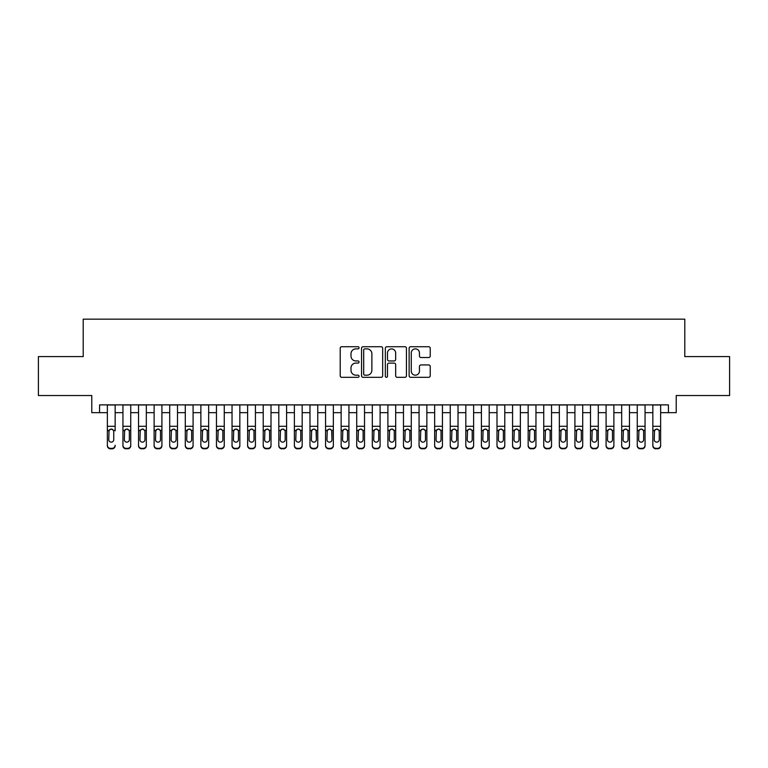 <?xml version="1.0" encoding="UTF-8"?>
<svg xmlns="http://www.w3.org/2000/svg" width="768" height="768" viewBox="0 0 768 768"><rect width="100%" height="100%" fill="white"/><g stroke="black" fill="none" stroke-linecap="round" stroke-linejoin="round"><path stroke-width="1.15" d="M359.069 347.798A1.075 1.075 0 0 0 357.994 346.723L341.741 346.723A1.526 1.526 0 0 0 340.214 348.259L340.214 375.792A1.526 1.526 0 0 0 341.741 377.318L357.994 377.318A1.075 1.075 0 0 0 359.069 376.253A1.075 1.075 0 0 0 357.994 375.178L355.891 375.178A4.896 4.896 0 0 1 350.995 370.282L350.995 367.987A4.896 4.896 0 0 1 355.891 363.091L357.994 363.091A1.075 1.075 0 0 0 359.069 362.026A1.075 1.075 0 0 0 357.994 360.95L355.891 360.95A4.896 4.896 0 0 1 350.995 356.054L350.995 353.76A4.896 4.896 0 0 1 355.891 348.874L357.994 348.874A1.075 1.075 0 0 0 359.069 347.798M428.707 357.514A1.526 1.526 0 0 0 430.234 355.978L430.234 348.259A1.526 1.526 0 0 0 428.707 346.723L410.659 346.723A1.526 1.526 0 0 0 409.123 348.259L409.123 375.792A1.526 1.526 0 0 0 410.659 377.318L428.707 377.318A1.526 1.526 0 0 0 430.234 375.792L430.234 366.461A1.526 1.526 0 0 0 428.707 364.934L420.979 364.934A1.526 1.526 0 0 0 419.453 366.461L419.453 371.088A4.09 4.09 0 0 1 415.363 375.178A4.09 4.09 0 0 1 411.264 371.088L411.264 352.963A4.09 4.09 0 0 1 415.363 348.874A4.09 4.09 0 0 1 419.453 352.963L419.453 355.978A1.526 1.526 0 0 0 420.979 357.514L428.707 357.514M99.571 412.675L99.571 404.88L668.429 404.88L668.429 412.675L676.224 412.675L676.224 395.53L729.6 395.53L729.6 356.573L684.797 356.573L684.797 319.162L83.203 319.162L83.203 356.573L38.4 356.573L38.4 395.53L91.776 395.53L91.776 412.675L107.366 412.675M382.666 348.259A1.526 1.526 0 0 0 381.13 346.723L363.082 346.723A1.526 1.526 0 0 0 361.555 348.259L361.555 375.792A1.526 1.526 0 0 0 363.082 377.318L381.13 377.318A1.526 1.526 0 0 0 382.666 375.792L382.666 348.259M386.87 346.723L404.918 346.723A1.526 1.526 0 0 1 406.445 348.259L406.445 375.792A1.526 1.526 0 0 1 404.918 377.318L397.19 377.318A1.526 1.526 0 0 1 395.664 375.792L395.664 364.627A1.526 1.526 0 0 0 394.138 363.091L389.011 363.091A1.526 1.526 0 0 0 387.485 364.627L387.485 376.253A1.075 1.075 0 0 1 386.41 377.318A1.075 1.075 0 0 1 385.334 376.253L385.334 348.259A1.526 1.526 0 0 1 386.87 346.723M115.152 412.675L122.947 412.675M130.742 412.675L138.538 412.675M146.323 412.675L154.118 412.675M161.914 412.675L169.709 412.675M177.494 412.675L185.29 412.675M193.085 412.675L200.87 412.675M208.666 412.675L216.461 412.675M224.256 412.675L232.042 412.675M239.837 412.675L247.632 412.675M255.427 412.675L263.213 412.675M271.008 412.675L278.803 412.675M286.589 412.675L294.384 412.675M302.179 412.675L309.974 412.675M317.76 412.675L325.555 412.675M333.35 412.675L341.146 412.675M348.931 412.675L356.726 412.675M364.522 412.675L372.307 412.675M380.102 412.675L387.898 412.675M395.693 412.675L403.478 412.675M411.274 412.675L419.069 412.675M426.854 412.675L434.65 412.675M442.445 412.675L450.24 412.675M458.026 412.675L465.821 412.675M473.616 412.675L481.411 412.675M489.197 412.675L496.992 412.675M504.787 412.675L512.573 412.675M520.368 412.675L528.163 412.675M535.958 412.675L543.744 412.675M551.539 412.675L559.334 412.675M567.13 412.675L574.915 412.675M582.71 412.675L590.506 412.675M598.291 412.675L606.086 412.675M613.882 412.675L621.677 412.675M629.462 412.675L637.258 412.675M645.053 412.675L652.848 412.675M660.634 412.675L668.429 412.675M364.762 348.874A1.075 1.075 0 0 0 363.696 349.939L363.696 374.112A1.075 1.075 0 0 0 364.762 375.178L366.979 375.178A4.896 4.896 0 0 0 371.875 370.282L371.875 353.76A4.896 4.896 0 0 0 366.979 348.874L364.762 348.874M395.664 353.04A4.09 4.09 0 0 0 391.574 348.941A4.09 4.09 0 0 0 387.485 353.04L387.485 359.424A1.526 1.526 0 0 0 389.011 360.95L394.138 360.95A1.526 1.526 0 0 0 395.664 359.424L395.664 353.04M107.366 430.819L107.366 445.258A3.12 3.091 -0 0 0 110.477 448.349L112.042 448.349A3.12 3.091 -0 0 0 115.152 445.258L115.152 445.738A3.12 3.091 180 0 1 112.042 448.838L112.042 448.349M115.152 430.819L115.152 404.88M113.75 439.69L113.75 431.482L113.75 439.69A2.496 2.477 180 0 1 111.264 442.157A2.496 2.477 180 0 0 113.75 439.69M108.768 440.179L108.768 439.69A2.496 2.477 180 0 0 111.264 442.157M109.958 429.341L108.768 431.29M112.56 429.341L111.264 428.976L113.482 430.33L113.75 431.482M107.366 404.88L107.366 445.738A3.12 3.091 180 0 0 110.477 448.838L112.042 448.838M107.366 430.33L109.046 430.33L108.768 439.69M109.046 430.33L111.264 428.976M122.947 430.819L122.947 445.738A3.12 3.091 180 0 0 126.067 448.838L127.622 448.349A3.12 3.091 0 0 0 130.742 445.258L130.742 445.738A3.12 3.091 180 0 1 127.622 448.838M129.341 439.69L129.341 431.482L129.341 439.69A2.496 2.477 180 0 1 126.845 442.157A2.496 2.477 180 0 0 129.341 439.69M124.349 440.179L124.349 439.69A2.496 2.477 180 0 0 126.845 442.157M125.549 429.341L124.349 431.29M128.15 429.341L126.845 428.976L129.062 430.33L129.341 431.482M138.538 430.819L138.538 445.738A3.12 3.091 180 0 0 141.648 448.838L143.213 448.349A3.12 3.091 0 0 0 146.323 445.258L146.323 445.738A3.12 3.091 180 0 1 143.213 448.838M144.922 439.69L144.922 431.482L144.922 439.69A2.496 2.477 180 0 1 142.435 442.157A2.496 2.477 180 0 0 144.922 439.69M139.939 440.179L139.939 439.69A2.496 2.477 180 0 0 142.435 442.157M141.13 429.341L139.939 431.29M143.731 429.341L142.435 428.976L144.653 430.33L144.922 431.482M154.118 430.819L154.118 445.738A3.12 3.091 180 0 0 157.238 448.838L158.794 448.349A3.12 3.091 0 0 0 161.914 445.258L161.914 445.738A3.12 3.091 180 0 1 158.794 448.838M160.512 439.69L160.512 431.482L160.512 439.69A2.496 2.477 180 0 1 158.016 442.157A2.496 2.477 180 0 0 160.512 439.69M155.52 440.179L155.52 439.69A2.496 2.477 180 0 0 158.016 442.157M156.71 429.341L155.52 431.29M159.322 429.341L158.016 428.976L160.234 430.33L160.512 431.482M169.709 430.819L169.709 445.738A3.12 3.091 180 0 0 172.819 448.838L174.384 448.349A3.12 3.091 0 0 0 177.494 445.258L177.494 445.738A3.12 3.091 180 0 1 174.384 448.838M176.093 439.69L176.093 431.482L176.093 439.69A2.496 2.477 180 0 1 173.597 442.157A2.496 2.477 180 0 0 176.093 439.69M171.11 440.179L171.11 439.69A2.496 2.477 180 0 0 173.597 442.157M172.301 429.341L171.11 431.29M174.902 429.341L173.597 428.976L175.814 430.33L176.093 431.482M130.742 404.88L130.742 445.738M122.947 404.88L122.947 445.258A3.12 3.091 0 0 0 126.067 448.349L127.622 448.349M126.067 448.349L126.067 448.838A3.12 3.091 180 0 1 122.947 445.738L122.947 445.738M122.947 430.33L124.627 430.33L124.349 439.69M124.627 430.33L126.845 428.976M146.323 404.88L146.323 445.738M138.538 404.88L138.538 445.258A3.12 3.091 0 0 0 141.648 448.349L143.213 448.349M141.648 448.349L141.648 448.838A3.12 3.091 180 0 1 138.538 445.738L138.538 445.738M138.538 430.33L140.218 430.33L139.939 439.69M140.218 430.33L142.435 428.976M161.914 404.88L161.914 445.738M154.118 404.88L154.118 445.258A3.12 3.091 0 0 0 157.238 448.349L158.794 448.349M157.238 448.349L157.238 448.838A3.12 3.091 180 0 1 154.118 445.738L154.118 445.738M154.118 430.33L155.798 430.33L155.52 439.69M155.798 430.33L158.016 428.976M177.494 404.88L177.494 445.738M169.709 404.88L169.709 445.258A3.12 3.091 0 0 0 172.819 448.349L174.384 448.349M172.819 448.349L172.819 448.838A3.12 3.091 180 0 1 169.709 445.738L169.709 445.738M169.709 430.33L171.379 430.33L171.11 439.69M171.379 430.33L173.597 428.976M185.29 430.819L185.29 445.738A3.12 3.091 180 0 0 188.41 448.838L189.965 448.349A3.12 3.091 0 0 0 193.085 445.258L193.085 445.738A3.12 3.091 180 0 1 189.965 448.838M191.683 439.69L191.683 431.482L191.683 439.69A2.496 2.477 180 0 1 189.187 442.157A2.496 2.477 180 0 0 191.683 439.69M186.691 440.179L186.691 439.69A2.496 2.477 180 0 0 189.187 442.157M187.882 429.341L186.691 431.29M190.483 429.341L189.187 428.976L191.405 430.33L191.683 431.482M193.085 404.88L193.085 445.738M185.29 404.88L185.29 445.258A3.12 3.091 0 0 0 188.41 448.349L189.965 448.349M188.41 448.349L188.41 448.838A3.12 3.091 180 0 1 185.29 445.738L185.29 445.738M185.29 430.33L186.97 430.33L186.691 439.69M186.97 430.33L189.187 428.976M200.87 430.819L200.87 445.738A3.12 3.091 180 0 0 203.99 448.838L205.546 448.349A3.12 3.091 0 0 0 208.666 445.258L208.666 445.738A3.12 3.091 180 0 1 205.546 448.838M207.264 439.69L207.264 431.482L207.264 439.69A2.496 2.477 180 0 1 204.768 442.157A2.496 2.477 180 0 0 207.264 439.69M202.282 440.179L202.282 439.69A2.496 2.477 180 0 0 204.768 442.157M203.472 429.341L202.282 431.29M206.074 429.341L204.768 428.976L206.986 430.33L207.264 431.482M208.666 404.88L208.666 445.738M200.87 404.88L200.87 445.258A3.12 3.091 0 0 0 203.99 448.349L205.546 448.349M203.99 448.349L203.99 448.838A3.12 3.091 180 0 1 200.87 445.738L200.87 445.738M200.87 430.33L202.55 430.33L202.282 439.69M202.55 430.33L204.768 428.976M216.461 430.819L216.461 445.738A3.12 3.091 180 0 0 219.581 448.838L221.136 448.349A3.12 3.091 0 0 0 224.256 445.258L224.256 445.738A3.12 3.091 180 0 1 221.136 448.838M222.854 439.69L222.854 431.482L222.854 439.69A2.496 2.477 180 0 1 220.358 442.157A2.496 2.477 180 0 0 222.854 439.69M217.862 440.179L217.862 439.69A2.496 2.477 180 0 0 220.358 442.157M219.053 429.341L217.862 431.29M221.654 429.341L220.358 428.976L222.576 430.33L222.854 431.482M224.256 404.88L224.256 445.738M216.461 404.88L216.461 445.258A3.12 3.091 0 0 0 219.581 448.349L221.136 448.349M219.581 448.349L219.581 448.838A3.12 3.091 180 0 1 216.461 445.738L216.461 445.738M216.461 430.33L218.141 430.33L217.862 439.69M218.141 430.33L220.358 428.976M232.042 430.819L232.042 445.738A3.12 3.091 180 0 0 235.162 448.838L236.717 448.349A3.12 3.091 0 0 0 239.837 445.258L239.837 445.738A3.12 3.091 180 0 1 236.717 448.838M238.435 439.69L238.435 431.482L238.435 439.69A2.496 2.477 180 0 1 235.939 442.157A2.496 2.477 180 0 0 238.435 439.69M233.443 440.179L233.443 439.69A2.496 2.477 180 0 0 235.939 442.157M234.643 429.341L233.443 431.29M237.245 429.341L235.939 428.976L238.157 430.33L238.435 431.482M239.837 404.88L239.837 445.738M232.042 404.88L232.042 445.258A3.12 3.091 0 0 0 235.162 448.349L236.717 448.349M235.162 448.349L235.162 448.838A3.12 3.091 180 0 1 232.042 445.738L232.042 445.738M232.042 430.33L233.722 430.33L233.443 439.69M233.722 430.33L235.939 428.976M247.632 430.819L247.632 445.738A3.12 3.091 180 0 0 250.752 448.838L252.307 448.349A3.12 3.091 0 0 0 255.427 445.258L255.427 445.738A3.12 3.091 180 0 1 252.307 448.838M254.016 439.69L254.016 431.482L254.016 439.69A2.496 2.477 180 0 1 251.53 442.157A2.496 2.477 180 0 0 254.016 439.69M249.034 440.179L249.034 439.69A2.496 2.477 180 0 0 251.53 442.157M250.224 429.341L249.034 431.29M252.826 429.341L251.53 428.976L253.747 430.33L254.016 431.482M255.427 404.88L255.427 445.738M247.632 404.88L247.632 445.258A3.12 3.091 0 0 0 250.752 448.349L252.307 448.349M250.752 448.349L250.752 448.838A3.12 3.091 180 0 1 247.632 445.738L247.632 445.738M247.632 430.33L249.312 430.33L249.034 439.69M249.312 430.33L251.53 428.976M263.213 430.819L263.213 445.738A3.12 3.091 180 0 0 266.333 448.838L267.888 448.349A3.12 3.091 0 0 0 271.008 445.258L271.008 445.738A3.12 3.091 180 0 1 267.888 448.838M269.606 439.69L269.606 431.482L269.606 439.69A2.496 2.477 180 0 1 267.11 442.157A2.496 2.477 180 0 0 269.606 439.69M264.614 440.179L264.614 439.69A2.496 2.477 180 0 0 267.11 442.157M265.814 429.341L264.614 431.29M268.416 429.341L267.11 428.976L269.328 430.33L269.606 431.482M271.008 404.88L271.008 445.738M263.213 404.88L263.213 445.258A3.12 3.091 0 0 0 266.333 448.349L267.888 448.349M266.333 448.349L266.333 448.838A3.12 3.091 180 0 1 263.213 445.738L263.213 445.738M263.213 430.33L264.893 430.33L264.614 439.69M264.893 430.33L267.11 428.976M278.803 430.819L278.803 445.738A3.12 3.091 180 0 0 281.914 448.838L283.478 448.349A3.12 3.091 0 0 0 286.589 445.258L286.589 445.738A3.12 3.091 180 0 1 283.478 448.838M285.187 439.69L285.187 431.482L285.187 439.69A2.496 2.477 180 0 1 282.701 442.157A2.496 2.477 180 0 0 285.187 439.69M280.205 440.179L280.205 439.69A2.496 2.477 180 0 0 282.701 442.157M281.395 429.341L280.205 431.29M283.997 429.341L282.701 428.976L284.918 430.33L285.187 431.482M286.589 404.88L286.589 445.738M278.803 404.88L278.803 445.258A3.12 3.091 0 0 0 281.914 448.349L283.478 448.349M281.914 448.349L281.914 448.838A3.12 3.091 180 0 1 278.803 445.738L278.803 445.738M278.803 430.33L280.483 430.33L280.205 439.69M280.483 430.33L282.701 428.976M294.384 430.819L294.384 445.738A3.12 3.091 180 0 0 297.504 448.838L299.059 448.349A3.12 3.091 0 0 0 302.179 445.258L302.179 445.738A3.12 3.091 180 0 1 299.059 448.838M300.778 439.69L300.778 431.482L300.778 439.69A2.496 2.477 180 0 1 298.282 442.157A2.496 2.477 180 0 0 300.778 439.69M295.786 440.179L295.786 439.69A2.496 2.477 180 0 0 298.282 442.157M296.976 429.341L295.786 431.29M299.587 429.341L298.282 428.976L300.499 430.33L300.778 431.482M302.179 404.88L302.179 445.738M294.384 404.88L294.384 445.258A3.12 3.091 0 0 0 297.504 448.349L299.059 448.349M297.504 448.349L297.504 448.838A3.12 3.091 180 0 1 294.384 445.738L294.384 445.738M294.384 430.33L296.064 430.33L295.786 439.69M296.064 430.33L298.282 428.976M317.76 404.88L317.76 445.738A3.12 3.091 180 0 1 314.65 448.838L314.65 448.349A3.12 3.091 0 0 0 317.76 445.258L317.76 445.738M309.974 404.88L309.974 445.258A3.12 3.091 0 0 0 313.085 448.349L314.65 448.349M313.085 448.349L313.085 448.838A3.12 3.091 180 0 1 309.974 445.738A3.12 3.091 180 0 0 313.085 448.838L314.65 448.838M316.08 430.33L316.358 439.69A2.496 2.477 180 0 1 313.862 442.157A2.496 2.477 180 0 1 311.376 439.69L311.645 430.33L313.862 428.976L316.08 430.33L317.76 430.33M309.974 445.738L309.974 430.819M333.35 404.88L333.35 445.738A3.12 3.091 180 0 1 330.23 448.838L330.23 448.349A3.12 3.091 0 0 0 333.35 445.258L333.35 445.738M325.555 404.88L325.555 445.258A3.12 3.091 0 0 0 328.675 448.349L330.23 448.349M328.675 448.349L328.675 448.838A3.12 3.091 180 0 1 325.555 445.738A3.12 3.091 180 0 0 328.675 448.838L330.23 448.838M331.67 430.33L331.949 439.69A2.496 2.477 180 0 1 329.453 442.157A2.496 2.477 180 0 1 326.957 439.69L327.235 430.33L329.453 428.976L331.67 430.33L333.35 430.33M325.555 445.738L325.555 430.819M313.862 442.157A2.496 2.477 180 0 0 316.358 439.69L316.358 431.482M311.376 440.179L311.376 439.69M312.566 429.341L311.376 431.29M315.168 429.341L313.862 428.976M329.453 442.157A2.496 2.477 180 0 0 331.949 439.69L331.949 431.482M326.957 440.179L326.957 439.69M328.147 429.341L326.957 431.29M330.749 429.341L329.453 428.976M341.146 430.819L341.146 445.738A3.12 3.091 180 0 0 344.256 448.838L345.821 448.349A3.12 3.091 0 0 0 348.931 445.258L348.931 445.738A3.12 3.091 180 0 1 345.821 448.838M347.53 439.69L347.53 431.482L347.53 439.69A2.496 2.477 180 0 1 345.034 442.157A2.496 2.477 180 0 0 347.53 439.69M342.547 440.179L342.547 439.69A2.496 2.477 180 0 0 345.034 442.157M343.738 429.341L342.547 431.29M346.339 429.341L345.034 428.976L347.251 430.33L347.53 431.482M348.931 404.88L348.931 445.738M341.146 404.88L341.146 445.258A3.12 3.091 0 0 0 344.256 448.349L345.821 448.349M344.256 448.349L344.256 448.838A3.12 3.091 180 0 1 341.146 445.738L341.146 445.738M341.146 430.33L342.816 430.33L342.547 439.69M342.816 430.33L345.034 428.976M356.726 430.819L356.726 445.738A3.12 3.091 180 0 0 359.846 448.838L361.402 448.349A3.12 3.091 0 0 0 364.522 445.258L364.522 445.738A3.12 3.091 180 0 1 361.402 448.838M363.12 439.69L363.12 431.482L363.12 439.69A2.496 2.477 180 0 1 360.624 442.157A2.496 2.477 180 0 0 363.12 439.69M358.128 440.179L358.128 439.69A2.496 2.477 180 0 0 360.624 442.157M359.318 429.341L358.128 431.29M361.92 429.341L360.624 428.976L362.842 430.33L363.12 431.482M364.522 404.88L364.522 445.738M356.726 404.88L356.726 445.258A3.12 3.091 0 0 0 359.846 448.349L361.402 448.349M359.846 448.349L359.846 448.838A3.12 3.091 180 0 1 356.726 445.738L356.726 445.738M356.726 430.33L358.406 430.33L358.128 439.69M358.406 430.33L360.624 428.976M372.307 430.819L372.307 445.738A3.12 3.091 180 0 0 375.427 448.838L376.982 448.349A3.12 3.091 0 0 0 380.102 445.258L380.102 445.738A3.12 3.091 180 0 1 376.982 448.838M378.701 439.69L378.701 431.482L378.701 439.69A2.496 2.477 180 0 1 376.205 442.157A2.496 2.477 180 0 0 378.701 439.69M373.718 440.179L373.718 439.69A2.496 2.477 180 0 0 376.205 442.157M374.909 429.341L373.718 431.29M377.51 429.341L376.205 428.976L378.422 430.33L378.701 431.482M380.102 404.88L380.102 445.738M372.307 404.88L372.307 445.258A3.12 3.091 0 0 0 375.427 448.349L376.982 448.349M375.427 448.349L375.427 448.838A3.12 3.091 180 0 1 372.307 445.738L372.307 445.738M372.307 430.33L373.987 430.33L373.718 439.69M373.987 430.33L376.205 428.976M387.898 430.819L387.898 445.738A3.12 3.091 180 0 0 391.018 448.838L392.573 448.349A3.12 3.091 0 0 0 395.693 445.258L395.693 445.738A3.12 3.091 180 0 1 392.573 448.838M394.282 439.69L394.282 431.482L394.282 439.69A2.496 2.477 180 0 1 391.795 442.157A2.496 2.477 180 0 0 394.282 439.69M389.299 440.179L389.299 439.69A2.496 2.477 180 0 0 391.795 442.157M390.49 429.341L389.299 431.29M393.091 429.341L391.795 428.976L394.013 430.33L394.282 431.482M395.693 404.88L395.693 445.738M387.898 404.88L387.898 445.258A3.12 3.091 0 0 0 391.018 448.349L392.573 448.349M391.018 448.349L391.018 448.838A3.12 3.091 180 0 1 387.898 445.738L387.898 445.738M387.898 430.33L389.578 430.33L389.299 439.69M389.578 430.33L391.795 428.976M403.478 430.819L403.478 445.738A3.12 3.091 180 0 0 406.598 448.838L408.154 448.349A3.12 3.091 0 0 0 411.274 445.258L411.274 445.738A3.12 3.091 180 0 1 408.154 448.838M409.872 439.69L409.872 431.482L409.872 439.69A2.496 2.477 180 0 1 407.376 442.157A2.496 2.477 180 0 0 409.872 439.69M404.88 440.179L404.88 439.69A2.496 2.477 180 0 0 407.376 442.157M406.08 429.341L404.88 431.29M408.682 429.341L407.376 428.976L409.594 430.33L409.872 431.482M411.274 404.88L411.274 445.738M403.478 404.88L403.478 445.258A3.12 3.091 0 0 0 406.598 448.349L408.154 448.349M406.598 448.349L406.598 448.838A3.12 3.091 180 0 1 403.478 445.738L403.478 445.738M403.478 430.33L405.158 430.33L404.88 439.69M405.158 430.33L407.376 428.976M419.069 430.819L419.069 445.738A3.12 3.091 180 0 0 422.179 448.838L423.744 448.349A3.12 3.091 0 0 0 426.854 445.258L426.854 445.738A3.12 3.091 180 0 1 423.744 448.838M425.453 439.69L425.453 431.482L425.453 439.69A2.496 2.477 180 0 1 422.966 442.157A2.496 2.477 180 0 0 425.453 439.69M420.47 440.179L420.47 439.69A2.496 2.477 180 0 0 422.966 442.157M421.661 429.341L420.47 431.29M424.262 429.341L422.966 428.976L425.184 430.33L425.453 431.482M426.854 404.88L426.854 445.738M419.069 404.88L419.069 445.258A3.12 3.091 0 0 0 422.179 448.349L423.744 448.349M422.179 448.349L422.179 448.838A3.12 3.091 180 0 1 419.069 445.738L419.069 445.738M419.069 430.33L420.749 430.33L420.47 439.69M420.749 430.33L422.966 428.976M434.65 430.819L434.65 445.738A3.12 3.091 180 0 0 437.77 448.838L439.325 448.349A3.12 3.091 0 0 0 442.445 445.258L442.445 445.738A3.12 3.091 180 0 1 439.325 448.838M441.043 439.69L441.043 431.482L441.043 439.69A2.496 2.477 180 0 1 438.547 442.157A2.496 2.477 180 0 0 441.043 439.69M436.051 440.179L436.051 439.69A2.496 2.477 180 0 0 438.547 442.157M437.251 429.341L436.051 431.29M439.853 429.341L438.547 428.976L440.765 430.33L441.043 431.482M442.445 404.88L442.445 445.738M434.65 404.88L434.65 445.258A3.12 3.091 0 0 0 437.77 448.349L439.325 448.349M437.77 448.349L437.77 448.838A3.12 3.091 180 0 1 434.65 445.738L434.65 445.738M434.65 430.33L436.33 430.33L436.051 439.69M436.33 430.33L438.547 428.976M450.24 430.819L450.24 445.738A3.12 3.091 180 0 0 453.35 448.838L454.915 448.349A3.12 3.091 0 0 0 458.026 445.258L458.026 445.738A3.12 3.091 180 0 1 454.915 448.838M456.624 439.69L456.624 431.482L456.624 439.69A2.496 2.477 180 0 1 454.138 442.157A2.496 2.477 180 0 0 456.624 439.69M451.642 440.179L451.642 439.69A2.496 2.477 180 0 0 454.138 442.157M452.832 429.341L451.642 431.29M455.434 429.341L454.138 428.976L456.355 430.33L456.624 431.482M458.026 404.88L458.026 445.738M450.24 404.88L450.24 445.258A3.12 3.091 0 0 0 453.35 448.349L454.915 448.349M453.35 448.349L453.35 448.838A3.12 3.091 180 0 1 450.24 445.738L450.24 445.738M450.24 430.33L451.92 430.33L451.642 439.69M451.92 430.33L454.138 428.976M465.821 430.819L465.821 445.738A3.12 3.091 180 0 0 468.941 448.838L470.496 448.349A3.12 3.091 0 0 0 473.616 445.258L473.616 445.738A3.12 3.091 180 0 1 470.496 448.838M472.214 439.69L472.214 431.482L472.214 439.69A2.496 2.477 180 0 1 469.718 442.157A2.496 2.477 180 0 0 472.214 439.69M467.222 440.179L467.222 439.69A2.496 2.477 180 0 0 469.718 442.157M468.413 429.341L467.222 431.29M471.024 429.341L469.718 428.976L471.936 430.33L472.214 431.482M481.411 430.819L481.411 445.738A3.12 3.091 180 0 0 484.522 448.838L486.086 448.349A3.12 3.091 0 0 0 489.197 445.258L489.197 445.738A3.12 3.091 180 0 1 486.086 448.838M487.795 439.69L487.795 431.482L487.795 439.69A2.496 2.477 180 0 1 485.299 442.157A2.496 2.477 180 0 0 487.795 439.69M482.813 440.179L482.813 439.69A2.496 2.477 180 0 0 485.299 442.157M484.003 429.341L482.813 431.29M486.605 429.341L485.299 428.976L487.517 430.33L487.795 431.482M496.992 430.819L496.992 445.738A3.12 3.091 180 0 0 500.112 448.838L501.667 448.349A3.12 3.091 0 0 0 504.787 445.258L504.787 445.738A3.12 3.091 180 0 1 501.667 448.838M503.386 439.69L503.386 431.482L503.386 439.69A2.496 2.477 180 0 1 500.89 442.157A2.496 2.477 180 0 0 503.386 439.69M498.394 440.179L498.394 439.69A2.496 2.477 180 0 0 500.89 442.157M499.584 429.341L498.394 431.29M502.186 429.341L500.89 428.976L503.107 430.33L503.386 431.482M473.616 404.88L473.616 445.738M465.821 404.88L465.821 445.258A3.12 3.091 0 0 0 468.941 448.349L470.496 448.349M468.941 448.349L468.941 448.838A3.12 3.091 180 0 1 465.821 445.738L465.821 445.738M465.821 430.33L467.501 430.33L467.222 439.69M467.501 430.33L469.718 428.976M489.197 404.88L489.197 445.738M481.411 404.88L481.411 445.258A3.12 3.091 0 0 0 484.522 448.349L486.086 448.349M484.522 448.349L484.522 448.838A3.12 3.091 180 0 1 481.411 445.738L481.411 445.738M481.411 430.33L483.082 430.33L482.813 439.69M483.082 430.33L485.299 428.976M504.787 404.88L504.787 445.738M496.992 404.88L496.992 445.258A3.12 3.091 0 0 0 500.112 448.349L501.667 448.349M500.112 448.349L500.112 448.838A3.12 3.091 180 0 1 496.992 445.738L496.992 445.738M496.992 430.33L498.672 430.33L498.394 439.69M498.672 430.33L500.89 428.976M512.573 430.819L512.573 445.738A3.12 3.091 180 0 0 515.693 448.838L517.248 448.349A3.12 3.091 0 0 0 520.368 445.258L520.368 445.738A3.12 3.091 180 0 1 517.248 448.838M518.966 439.69L518.966 431.482L518.966 439.69A2.496 2.477 180 0 1 516.47 442.157A2.496 2.477 180 0 0 518.966 439.69M513.984 440.179L513.984 439.69A2.496 2.477 180 0 0 516.47 442.157M515.174 429.341L513.984 431.29M517.776 429.341L516.47 428.976L518.688 430.33L518.966 431.482M520.368 404.88L520.368 445.738M512.573 404.88L512.573 445.258A3.12 3.091 0 0 0 515.693 448.349L517.248 448.349M515.693 448.349L515.693 448.838A3.12 3.091 180 0 1 512.573 445.738L512.573 445.738M512.573 430.33L514.253 430.33L513.984 439.69M514.253 430.33L516.47 428.976M528.163 430.819L528.163 445.738A3.12 3.091 180 0 0 531.283 448.838L532.838 448.349A3.12 3.091 0 0 0 535.958 445.258L535.958 445.738A3.12 3.091 180 0 1 532.838 448.838M534.557 439.69L534.557 431.482L534.557 439.69A2.496 2.477 180 0 1 532.061 442.157A2.496 2.477 180 0 0 534.557 439.69M529.565 440.179L529.565 439.69A2.496 2.477 180 0 0 532.061 442.157M530.755 429.341L529.565 431.29M533.357 429.341L532.061 428.976L534.278 430.33L534.557 431.482M535.958 404.88L535.958 445.738M528.163 404.88L528.163 445.258A3.12 3.091 0 0 0 531.283 448.349L532.838 448.349M531.283 448.349L531.283 448.838A3.12 3.091 180 0 1 528.163 445.738L528.163 445.738M528.163 430.33L529.843 430.33L529.565 439.69M529.843 430.33L532.061 428.976M543.744 430.819L543.744 445.738A3.12 3.091 180 0 0 546.864 448.838L548.419 448.349A3.12 3.091 0 0 0 551.539 445.258L551.539 445.738A3.12 3.091 180 0 1 548.419 448.838M550.138 439.69L550.138 431.482L550.138 439.69A2.496 2.477 180 0 1 547.642 442.157A2.496 2.477 180 0 0 550.138 439.69M545.146 440.179L545.146 439.69A2.496 2.477 180 0 0 547.642 442.157M546.346 429.341L545.146 431.29M548.947 429.341L547.642 428.976L549.859 430.33L550.138 431.482M551.539 404.88L551.539 445.738M543.744 404.88L543.744 445.258A3.12 3.091 0 0 0 546.864 448.349L548.419 448.349M546.864 448.349L546.864 448.838A3.12 3.091 180 0 1 543.744 445.738L543.744 445.738M543.744 430.33L545.424 430.33L545.146 439.69M545.424 430.33L547.642 428.976M559.334 430.819L559.334 445.738A3.12 3.091 180 0 0 562.454 448.838L564.01 448.349A3.12 3.091 0 0 0 567.13 445.258L567.13 445.738A3.12 3.091 180 0 1 564.01 448.838M565.718 439.69L565.718 431.482L565.718 439.69A2.496 2.477 180 0 1 563.232 442.157A2.496 2.477 180 0 0 565.718 439.69M560.736 440.179L560.736 439.69A2.496 2.477 180 0 0 563.232 442.157M561.926 429.341L560.736 431.29M564.528 429.341L563.232 428.976L565.45 430.33L565.718 431.482M567.13 404.88L567.13 445.738M559.334 404.88L559.334 445.258A3.12 3.091 0 0 0 562.454 448.349L564.01 448.349M562.454 448.349L562.454 448.838A3.12 3.091 180 0 1 559.334 445.738L559.334 445.738M559.334 430.33L561.014 430.33L560.736 439.69M561.014 430.33L563.232 428.976M574.915 430.819L574.915 445.738A3.12 3.091 180 0 0 578.035 448.838L579.59 448.349A3.12 3.091 0 0 0 582.71 445.258L582.71 445.738A3.12 3.091 180 0 1 579.59 448.838M581.309 439.69L581.309 431.482L581.309 439.69A2.496 2.477 180 0 1 578.813 442.157A2.496 2.477 180 0 0 581.309 439.69M576.317 440.179L576.317 439.69A2.496 2.477 180 0 0 578.813 442.157M577.517 429.341L576.317 431.29M580.118 429.341L578.813 428.976L581.03 430.33L581.309 431.482M590.506 430.819L590.506 445.738A3.12 3.091 180 0 0 593.616 448.838L595.181 448.349A3.12 3.091 0 0 0 598.291 445.258L598.291 445.738A3.12 3.091 180 0 1 595.181 448.838M596.89 439.69L596.89 431.482L596.89 439.69A2.496 2.477 180 0 1 594.403 442.157A2.496 2.477 180 0 0 596.89 439.69M591.907 440.179L591.907 439.69A2.496 2.477 180 0 0 594.403 442.157M593.098 429.341L591.907 431.29M595.699 429.341L594.403 428.976L596.621 430.33L596.89 431.482M606.086 430.819L606.086 445.738A3.12 3.091 180 0 0 609.206 448.838L610.762 448.349A3.12 3.091 0 0 0 613.882 445.258L613.882 445.738A3.12 3.091 180 0 1 610.762 448.838M612.48 439.69L612.48 431.482L612.48 439.69A2.496 2.477 180 0 1 609.984 442.157A2.496 2.477 180 0 0 612.48 439.69M607.488 440.179L607.488 439.69A2.496 2.477 180 0 0 609.984 442.157M608.678 429.341L607.488 431.29M611.29 429.341L609.984 428.976L612.202 430.33L612.48 431.482M582.71 404.88L582.71 445.738M574.915 404.88L574.915 445.258A3.12 3.091 0 0 0 578.035 448.349L579.59 448.349M578.035 448.349L578.035 448.838A3.12 3.091 180 0 1 574.915 445.738L574.915 445.738M574.915 430.33L576.595 430.33L576.317 439.69M576.595 430.33L578.813 428.976M598.291 404.88L598.291 445.738M590.506 404.88L590.506 445.258A3.12 3.091 0 0 0 593.616 448.349L595.181 448.349M593.616 448.349L593.616 448.838A3.12 3.091 180 0 1 590.506 445.738L590.506 445.738M590.506 430.33L592.186 430.33L591.907 439.69M592.186 430.33L594.403 428.976M613.882 404.88L613.882 445.738M606.086 404.88L606.086 445.258A3.12 3.091 0 0 0 609.206 448.349L610.762 448.349M609.206 448.349L609.206 448.838A3.12 3.091 180 0 1 606.086 445.738L606.086 445.738M606.086 430.33L607.766 430.33L607.488 439.69M607.766 430.33L609.984 428.976M621.677 430.819L621.677 445.738A3.12 3.091 180 0 0 624.787 448.838L626.352 448.349A3.12 3.091 0 0 0 629.462 445.258L629.462 445.738A3.12 3.091 180 0 1 626.352 448.838M628.061 439.69L628.061 431.482L628.061 439.69A2.496 2.477 180 0 1 625.565 442.157A2.496 2.477 180 0 0 628.061 439.69M623.078 440.179L623.078 439.69A2.496 2.477 180 0 0 625.565 442.157M624.269 429.341L623.078 431.29M626.87 429.341L625.565 428.976L627.782 430.33L628.061 431.482M629.462 404.88L629.462 445.738M621.677 404.88L621.677 445.258A3.12 3.091 0 0 0 624.787 448.349L626.352 448.349M624.787 448.349L624.787 448.838A3.12 3.091 180 0 1 621.677 445.738L621.677 445.738M621.677 430.33L623.347 430.33L623.078 439.69M623.347 430.33L625.565 428.976M637.258 430.819L637.258 445.738A3.12 3.091 180 0 0 640.378 448.838L641.933 448.349A3.12 3.091 0 0 0 645.053 445.258L645.053 445.738A3.12 3.091 180 0 1 641.933 448.838M643.651 439.69L643.651 431.482L643.651 439.69A2.496 2.477 180 0 1 641.155 442.157A2.496 2.477 180 0 0 643.651 439.69M638.659 440.179L638.659 439.69A2.496 2.477 180 0 0 641.155 442.157M639.85 429.341L638.659 431.29M642.451 429.341L641.155 428.976L643.373 430.33L643.651 431.482M645.053 404.88L645.053 445.738M637.258 404.88L637.258 445.258A3.12 3.091 0 0 0 640.378 448.349L641.933 448.349M640.378 448.349L640.378 448.838A3.12 3.091 180 0 1 637.258 445.738L637.258 445.738M637.258 430.33L638.938 430.33L638.659 439.69M638.938 430.33L641.155 428.976M652.848 430.819L652.848 445.738A3.12 3.091 180 0 0 655.958 448.838L657.523 448.349A3.12 3.091 0 0 0 660.634 445.258L660.634 445.738A3.12 3.091 180 0 1 657.523 448.838M659.232 439.69L659.232 431.482L659.232 439.69A2.496 2.477 180 0 1 656.736 442.157A2.496 2.477 180 0 0 659.232 439.69M654.25 440.179L654.25 439.69A2.496 2.477 180 0 0 656.736 442.157M655.44 429.341L654.25 431.29M658.042 429.341L656.736 428.976L658.954 430.33L659.232 431.482M660.634 404.88L660.634 445.738M652.848 404.88L652.848 445.258A3.12 3.091 0 0 0 655.958 448.349L657.523 448.349M655.958 448.349L655.958 448.838A3.12 3.091 180 0 1 652.848 445.738L652.848 445.738M652.848 430.33L654.518 430.33L654.25 439.69M654.518 430.33L656.736 428.976M113.482 430.33L115.152 430.33M107.366 426.298L115.152 426.298M107.366 404.995L115.152 404.995M110.477 448.349L110.477 448.838M129.062 430.33L130.742 430.33M122.947 426.298L130.742 426.298M122.947 404.995L130.742 404.995M144.653 430.33L146.323 430.33M138.538 426.298L146.323 426.298M138.538 404.995L146.323 404.995M160.234 430.33L161.914 430.33M154.118 426.298L161.914 426.298M154.118 404.995L161.914 404.995M175.814 430.33L177.494 430.33M169.709 426.298L177.494 426.298M169.709 404.995L177.494 404.995M191.405 430.33L193.085 430.33M185.29 426.298L193.085 426.298M185.29 404.995L193.085 404.995M206.986 430.33L208.666 430.33M200.87 426.298L208.666 426.298M200.87 404.995L208.666 404.995M222.576 430.33L224.256 430.33M216.461 426.298L224.256 426.298M216.461 404.995L224.256 404.995M238.157 430.33L239.837 430.33M232.042 426.298L239.837 426.298M232.042 404.995L239.837 404.995M253.747 430.33L255.427 430.33M247.632 426.298L255.427 426.298M247.632 404.995L255.427 404.995M269.328 430.33L271.008 430.33M263.213 426.298L271.008 426.298M263.213 404.995L271.008 404.995M284.918 430.33L286.589 430.33M278.803 426.298L286.589 426.298M278.803 404.995L286.589 404.995M300.499 430.33L302.179 430.33M294.384 426.298L302.179 426.298M294.384 404.995L302.179 404.995M309.974 430.33L311.645 430.33M309.974 426.298L317.76 426.298M309.974 404.995L317.76 404.995M325.555 430.33L327.235 430.33M325.555 426.298L333.35 426.298M325.555 404.995L333.35 404.995M347.251 430.33L348.931 430.33M341.146 426.298L348.931 426.298M341.146 404.995L348.931 404.995M362.842 430.33L364.522 430.33M356.726 426.298L364.522 426.298M356.726 404.995L364.522 404.995M378.422 430.33L380.102 430.33M372.307 426.298L380.102 426.298M372.307 404.995L380.102 404.995M394.013 430.33L395.693 430.33M387.898 426.298L395.693 426.298M387.898 404.995L395.693 404.995M409.594 430.33L411.274 430.33M403.478 426.298L411.274 426.298M403.478 404.995L411.274 404.995M425.184 430.33L426.854 430.33M419.069 426.298L426.854 426.298M419.069 404.995L426.854 404.995M440.765 430.33L442.445 430.33M434.65 426.298L442.445 426.298M434.65 404.995L442.445 404.995M456.355 430.33L458.026 430.33M450.24 426.298L458.026 426.298M450.24 404.995L458.026 404.995M471.936 430.33L473.616 430.33M465.821 426.298L473.616 426.298M465.821 404.995L473.616 404.995M487.517 430.33L489.197 430.33M481.411 426.298L489.197 426.298M481.411 404.995L489.197 404.995M503.107 430.33L504.787 430.33M496.992 426.298L504.787 426.298M496.992 404.995L504.787 404.995M518.688 430.33L520.368 430.33M512.573 426.298L520.368 426.298M512.573 404.995L520.368 404.995M534.278 430.33L535.958 430.33M528.163 426.298L535.958 426.298M528.163 404.995L535.958 404.995M549.859 430.33L551.539 430.33M543.744 426.298L551.539 426.298M543.744 404.995L551.539 404.995M565.45 430.33L567.13 430.33M559.334 426.298L567.13 426.298M559.334 404.995L567.13 404.995M581.03 430.33L582.71 430.33M574.915 426.298L582.71 426.298M574.915 404.995L582.71 404.995M596.621 430.33L598.291 430.33M590.506 426.298L598.291 426.298M590.506 404.995L598.291 404.995M612.202 430.33L613.882 430.33M606.086 426.298L613.882 426.298M606.086 404.995L613.882 404.995M627.782 430.33L629.462 430.33M621.677 426.298L629.462 426.298M621.677 404.995L629.462 404.995M643.373 430.33L645.053 430.33M637.258 426.298L645.053 426.298M637.258 404.995L645.053 404.995M658.954 430.33L660.634 430.33M652.848 426.298L660.634 426.298M652.848 404.995L660.634 404.995"/></g></svg>
